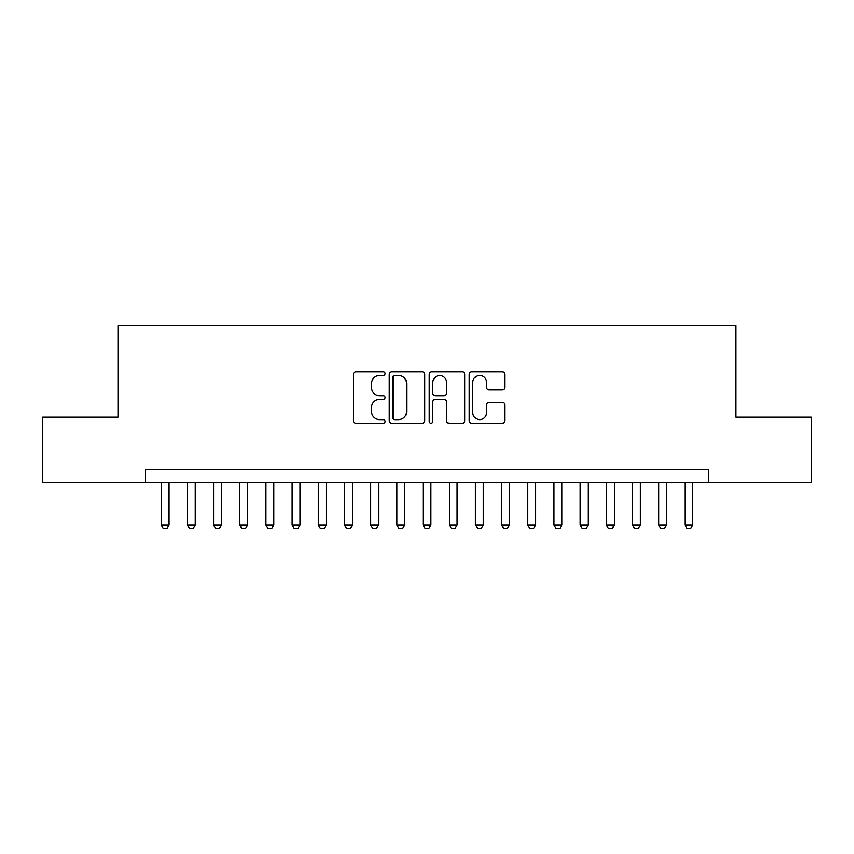 <?xml version="1.0" encoding="UTF-8"?>
<svg xmlns="http://www.w3.org/2000/svg" width="854" height="854" viewBox="0 0 854 854"><rect width="100%" height="100%" fill="white"/><g stroke="black" fill="none" stroke-linecap="round" stroke-linejoin="round"><path stroke-width="1.28" d="M385.101 373.636A1.804 1.804 0 0 0 383.307 371.832L355.99 371.832A2.573 2.573 0 0 0 353.417 374.404L353.417 420.67A2.573 2.573 0 0 0 355.99 423.242L383.307 423.242A1.804 1.804 0 0 0 385.101 421.449A1.804 1.804 0 0 0 383.307 419.645L379.763 419.645A8.23 8.23 0 0 1 371.543 411.414L371.543 407.561A8.23 8.23 0 0 1 379.763 399.341L383.307 399.341A1.804 1.804 0 0 0 385.101 397.537A1.804 1.804 0 0 0 383.307 395.744L379.763 395.744A8.23 8.23 0 0 1 371.543 387.513L371.543 383.659A8.23 8.23 0 0 1 379.763 375.429L383.307 375.429A1.804 1.804 0 0 0 385.101 373.636M502.12 389.958A2.573 2.573 0 0 0 504.693 387.385L504.693 374.404A2.573 2.573 0 0 0 502.12 371.832L471.792 371.832A2.573 2.573 0 0 0 469.22 374.404L469.22 420.67A2.573 2.573 0 0 0 471.792 423.242L502.12 423.242A2.573 2.573 0 0 0 504.693 420.67L504.693 404.999A2.573 2.573 0 0 0 502.12 402.426L489.139 402.426A2.573 2.573 0 0 0 486.566 404.999L486.566 412.77A6.875 6.875 0 0 1 479.692 419.645A6.875 6.875 0 0 1 472.817 412.77L472.817 382.314A6.875 6.875 0 0 1 479.692 375.429A6.875 6.875 0 0 1 486.566 382.314L486.566 387.385A2.573 2.573 0 0 0 489.139 389.958L502.12 389.958M145.49 482.649L42.7 482.649L42.7 417.179L117.991 417.179L117.991 325.523L736.009 325.523L736.009 417.179L811.3 417.179L811.3 482.649L708.51 482.649L708.51 469.551L145.49 469.551L145.49 482.649L708.51 482.649M424.748 374.404A2.573 2.573 0 0 0 422.186 371.832L391.847 371.832A2.573 2.573 0 0 0 389.275 374.404L389.275 420.67A2.573 2.573 0 0 0 391.847 423.242L422.186 423.242A2.573 2.573 0 0 0 424.748 420.67L424.748 374.404M431.814 371.832L462.153 371.832A2.573 2.573 0 0 1 464.725 374.404L464.725 420.67A2.573 2.573 0 0 1 462.153 423.242L449.172 423.242A2.573 2.573 0 0 1 446.599 420.67L446.599 401.914A2.573 2.573 0 0 0 444.027 399.341L435.423 399.341A2.573 2.573 0 0 0 432.85 401.914L432.85 421.449A1.804 1.804 0 0 1 431.046 423.242A1.804 1.804 0 0 1 429.252 421.449L429.252 374.404A2.573 2.573 0 0 1 431.814 371.832M394.676 375.429A1.804 1.804 0 0 0 392.872 377.233L392.872 417.841A1.804 1.804 0 0 0 394.676 419.645L398.402 419.645A8.23 8.23 0 0 0 406.632 411.414L406.632 383.659A8.23 8.23 0 0 0 398.402 375.429L394.676 375.429M446.599 382.443A6.875 6.875 0 0 0 439.725 375.557A6.875 6.875 0 0 0 432.85 382.443L432.85 393.171A2.573 2.573 0 0 0 435.423 395.744L444.027 395.744A2.573 2.573 0 0 0 446.599 393.171L446.599 382.443M161.203 482.649L161.203 525.071L169.049 525.071L169.049 482.649M169.049 525.071L167.085 528.477L163.157 528.477L161.203 525.071M187.389 482.649L187.389 525.071L195.246 525.071L195.246 482.649M195.246 525.071L193.282 528.477L189.353 528.477L187.389 525.071M213.575 482.649L213.575 525.071L221.432 525.071L221.432 482.649M221.432 525.071L219.467 528.477L215.539 528.477L213.575 525.071M239.76 482.649L239.76 525.071L247.617 525.071L247.617 482.649M247.617 525.071L245.653 528.477L241.725 528.477L239.76 525.071M265.946 482.649L265.946 525.071L273.803 525.071L273.803 482.649M273.803 525.071L271.839 528.477L267.91 528.477L265.946 525.071M292.132 482.649L292.132 525.071L299.989 525.071L299.989 482.649M299.989 525.071L298.025 528.477L294.096 528.477L292.132 525.071M318.318 482.649L318.318 525.071L326.175 525.071L326.175 482.649M326.175 525.071L324.21 528.477L320.282 528.477L318.318 525.071M344.514 482.649L344.514 525.071L352.371 525.071L352.371 482.649M352.371 525.071L350.407 528.477L346.478 528.477L344.514 525.071M370.7 482.649L370.7 525.071L378.557 525.071L378.557 482.649M378.557 525.071L376.593 528.477L372.664 528.477L370.7 525.071M396.886 482.649L396.886 525.071L404.743 525.071L404.743 482.649M404.743 525.071L402.778 528.477L398.85 528.477L396.886 525.071M423.072 482.649L423.072 525.071L430.928 525.071L430.928 482.649M430.928 525.071L428.964 528.477L425.036 528.477L423.072 525.071M449.257 482.649L449.257 525.071L457.114 525.071L457.114 482.649M457.114 525.071L455.15 528.477L451.222 528.477L449.257 525.071M475.443 482.649L475.443 525.071L483.3 525.071L483.3 482.649M483.3 525.071L481.336 528.477L477.407 528.477L475.443 525.071M501.629 482.649L501.629 525.071L509.486 525.071L509.486 482.649M509.486 525.071L507.522 528.477L503.593 528.477L501.629 525.071M527.825 482.649L527.825 525.071L535.682 525.071L535.682 482.649M535.682 525.071L533.718 528.477L529.79 528.477L527.825 525.071M554.011 482.649L554.011 525.071L561.868 525.071L561.868 482.649M561.868 525.071L559.904 528.477L555.975 528.477L554.011 525.071M580.197 482.649L580.197 525.071L588.054 525.071L588.054 482.649M588.054 525.071L586.09 528.477L582.161 528.477L580.197 525.071M606.383 482.649L606.383 525.071L614.239 525.071L614.239 482.649M614.239 525.071L612.275 528.477L608.347 528.477L606.383 525.071M632.568 482.649L632.568 525.071L640.425 525.071L640.425 482.649M640.425 525.071L638.461 528.477L634.533 528.477L632.568 525.071M658.754 482.649L658.754 525.071L666.611 525.071L666.611 482.649M666.611 525.071L664.647 528.477L660.718 528.477L658.754 525.071M684.951 482.649L684.951 525.071L692.797 525.071L692.797 482.649M692.797 525.071L690.843 528.477L686.915 528.477L684.951 525.071"/></g></svg>
